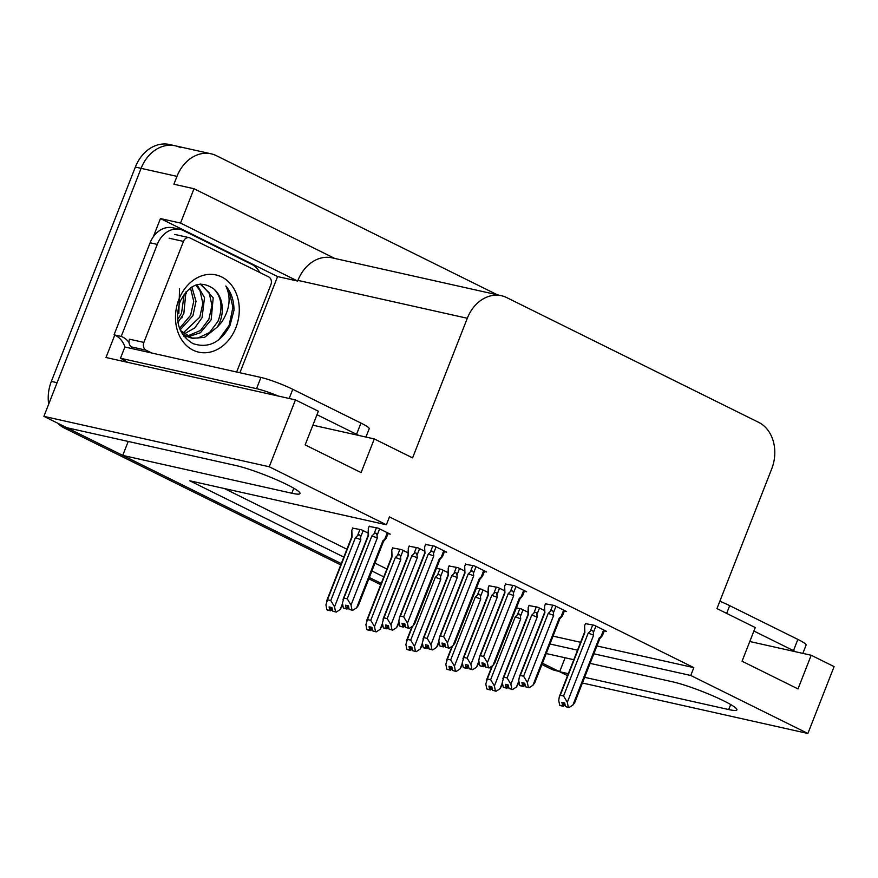 <?xml version="1.0" encoding="UTF-8"?>
<svg xmlns="http://www.w3.org/2000/svg" width="878" height="878" viewBox="0 0 878 878"><rect width="100%" height="100%" fill="white"/><g stroke="black" fill="none" stroke-linecap="round" stroke-linejoin="round"><path stroke-width="1.32" d="M584.627 677.322L728.718 709.556A38.83 4.489 -158.6 0 0 736.905 709.874A38.83 4.489 -158.6 0 0 713.715 696.21A38.83 4.489 -158.6 0 0 672.778 681.855L590.093 663.362M340.763 564.905L64.379 428.058L70.119 429.342L341.279 563.599L122.744 455.408L291.825 493.227A38.83 4.489 -158.6 0 0 300.002 493.546A38.83 4.489 -158.6 0 0 276.811 479.882A38.83 4.489 -158.6 0 0 235.875 465.527L66.805 427.707L43.9 416.359L141.095 168.346A36.404 28.963 -77.4 0 1 175.271 145.803A36.404 28.963 -77.4 0 1 180.517 147.658M593.846 653.803L690.756 675.478L807.892 733.481L582.399 682.996M567.55 675.643L559.648 671.736L568.329 673.667M565.125 657.765L559.648 671.736M381.239 583.398L369.342 577.505L381.239 583.398M128.221 441.436L122.744 455.408M153.277 236.862L160.444 218.567L277.58 276.57L239.892 372.744M807.892 733.481L834.1 666.6L811.195 655.251L798.003 688.923L742.053 661.222L755.256 627.55L716.964 608.597L771.674 468.984A36.404 28.963 102.6 0 0 758.647 422.34L506.716 297.598A36.404 28.963 102.6 0 0 501.47 295.732A36.404 28.963 102.6 0 0 467.294 318.275L412.583 457.888L374.291 438.923L361.099 472.594L305.149 444.894L318.352 411.222L295.447 399.885L105.997 357.5L114.766 335.111M334.825 258.461L193.994 188.726L180.539 223.067L297.675 281.059L277.58 276.57M180.539 223.067L160.444 218.567M501.47 295.732L332.103 257.847A36.404 28.963 102.6 0 0 297.938 280.389L297.675 281.059M193.994 188.726L173.899 184.226L176.983 176.368A36.404 28.963 -77.4 0 1 211.148 153.826A36.404 28.963 -77.4 0 1 216.394 155.691L497.398 294.821M295.447 399.885L269.239 466.767L43.9 416.359M573.795 659.707L546.226 653.539M549.968 643.991L577.548 650.159M269.239 466.767L386.375 524.77L189.747 480.782L343.836 557.08M371.899 570.974L383.796 576.868M374.291 438.923L312.875 425.182M811.195 655.251L749.779 641.511M596.919 645.945L693.829 667.631L389.448 516.912L386.375 524.77M693.829 667.631L690.756 675.478M553.041 636.133L580.621 642.301M224.296 488.508L346.909 549.222M374.983 563.116L386.88 569.01M484.404 571.479L486.653 571.973L474.416 565.915L465.549 564.258M524.364 591.267L526.613 591.772L514.376 585.703L505.508 584.046M564.335 611.055L566.584 611.56L554.347 605.491L545.479 603.834M604.294 630.843L606.544 631.348L594.307 625.29L585.439 623.621M444.433 551.68L446.682 552.185L434.445 546.127L425.578 544.47M424.601 551.154L417.972 547.872L409.104 546.204M464.572 570.941L457.943 567.66L449.075 565.992M504.532 590.729L497.903 587.448L489.035 585.78M544.503 610.517L537.874 607.236L529.006 605.568M387.999 533.637L390.249 534.142L378.012 528.084L369.144 526.416M408.127 552.888L401.498 549.606L392.631 547.938M448.098 572.675L441.469 569.394L436.476 568.275M488.069 592.463L481.429 589.182L476.436 588.062M528.029 612.251L521.4 608.97L516.407 607.861M368.167 533.1L361.538 529.818L352.671 528.15M48.674 404.176A36.404 28.963 -77.4 0 1 51.352 381.414L57.092 382.698L141.095 168.346A36.404 28.963 -77.4 0 1 175.271 145.803L211.148 153.826M70.119 429.342A36.404 28.963 -77.4 0 1 67.551 427.871M559.758 671.461A36.404 28.963 -77.4 0 1 556.334 670.09L542.439 663.208M51.352 381.414L135.355 167.061A36.404 28.963 -77.4 0 1 169.531 144.519L175.271 145.803M559.725 671.527L555.84 670.66A36.404 28.963 -77.4 0 1 550.594 668.806L541.924 664.514M380.734 584.693L368.837 578.811M64.379 428.058A36.404 28.963 -77.4 0 1 57.663 423.174M331.204 607.4L329.788 610.451L329.085 606.928L331.961 607.576L332.652 611.099L336.241 612.098L340.148 609.573L342.782 604.997M352.78 527.865L351.815 530.323L352.089 537.007L327.472 599.806L330.776 600.541L355.381 537.742L357.511 535.712C359.234 534.241 360.254 534.746 360.562 537.226L363.152 530.619M327.45 610.078L330.501 610.814L327.483 609.99M331.588 607.488L330.326 610.715M329.974 610.55L326.912 609.815L325.936 604.876L327.472 599.806M329.788 610.451L326.912 609.815M330.501 610.814L332.367 609.606M342.497 603.57L340.148 609.573M336.241 612.098L332.652 611.099M352.089 537.007A8.253 0.955 -158.6 0 0 351.65 537.127A8.253 0.955 -158.6 0 0 351.639 537.171L351.76 532.024M355.381 537.742A8.253 0.955 21.4 0 1 360.836 539.718L360.562 537.226M330.776 600.541L334.551 606.797L360.836 539.718M335.528 611.736L334.551 606.797M369.254 526.12L368.288 528.589L368.562 535.262L343.946 598.061L347.249 598.807L371.855 535.997L373.984 533.967C375.707 532.507 376.728 533.012 377.035 535.481L379.625 528.885M387.319 532.694L384.729 539.301L382.907 540.749L356.622 607.828L352.715 610.353L352.001 610.001L351.024 605.063L377.31 537.984L377.035 535.481M346.261 608.717L343.386 608.07L346.261 608.717L345.559 605.194L348.434 605.831L349.126 609.365L352.001 610.001M343.386 608.07L342.409 603.131L343.946 598.061M343.024 599.444L368.123 535.393A8.253 0.955 21.4 0 1 368.123 535.393A8.253 0.955 21.4 0 1 368.562 535.262M347.249 598.807L351.024 605.063M371.855 535.997A8.253 0.955 21.4 0 1 377.31 537.984M384.729 539.301C386.463 537.83 386.605 537.907 385.168 539.509C386.605 537.907 386.463 537.83 384.729 539.301C386.463 537.83 386.605 537.907 385.168 539.509M382.907 540.749A8.253 0.955 21.4 0 1 383.488 541.408A8.253 0.955 21.4 0 1 383.466 541.452L385.596 539.037M352.715 610.353L349.126 609.365M343.956 608.256L346.975 609.069L348.84 607.872M356.622 607.828L358.389 605.469L383.488 541.408M348.061 605.754L346.975 609.069M346.448 608.805L347.677 605.666M343.924 608.344L346.788 608.981M400.357 626.387L403.419 627.122L400.39 626.299M404.495 623.797L403.232 627.035M405.57 627.408L409.159 628.407L405.57 627.408L404.868 623.885L402.003 623.248L402.881 626.859L399.83 626.124L398.853 621.185L399.457 617.497L400.39 616.115L403.682 616.85L428.299 554.051A8.253 0.955 21.4 0 1 433.754 556.026L433.48 553.535L436.07 546.928M402.695 626.771L399.83 626.124M402.881 626.859L404.11 623.72M403.419 627.122L405.274 625.915M443.752 550.736L441.173 557.343C442.896 555.884 443.039 555.95 441.612 557.563C443.039 555.95 442.896 555.884 441.173 557.343C442.896 555.884 443.039 555.95 441.612 557.563M441.173 557.343L439.351 558.803A8.253 0.955 21.4 0 1 439.922 559.462A8.253 0.955 21.4 0 1 439.9 559.495M439.351 558.803L413.055 625.882L414.822 623.512L439.922 559.462M413.055 625.882L409.159 628.407M428.299 554.051L430.418 552.021C432.141 550.55 433.161 551.066 433.48 553.535M403.682 616.85L407.458 623.117L433.754 556.026M408.435 628.055L407.458 623.117M425.687 544.173L424.722 546.632L424.557 553.458A8.253 0.955 21.4 0 1 424.557 553.436A8.253 0.955 21.4 0 1 424.996 553.316L400.39 616.115M424.667 548.333L424.996 553.316M751.096 638.141A37.008 4.28 -158.6 0 0 751.491 637.779A37.008 4.28 -158.6 0 0 751.447 637.252M802.843 653.386L806.114 645.056A24.266 2.81 -158.6 0 0 797.861 639.404L729.684 605.644A24.266 2.81 -158.6 0 0 719.85 601.232M795.753 651.805A24.266 2.81 -158.6 0 0 793.471 650.631L753.884 631.03M371.164 627.199L369.759 630.25L369.056 626.716L371.932 627.364L372.623 630.887L376.212 631.886L380.108 629.361L382.742 624.785M392.751 547.652L391.786 550.111L392.06 556.795L367.443 619.594L370.746 620.329L395.352 557.53L397.482 555.5C399.194 554.029 400.214 554.534 400.533 557.014L403.123 550.407M367.421 629.866L370.472 630.602L367.454 629.778M371.548 627.276L370.286 630.514M369.934 630.338L366.883 629.603L365.906 624.664L367.443 619.594M369.759 630.25L366.883 629.603M370.472 630.602L372.327 629.394M382.468 623.358L380.108 629.361M376.212 631.886L372.623 630.887M395.352 557.53A8.253 0.955 21.4 0 1 400.807 559.505L400.533 557.014M370.746 620.329L374.522 626.585L400.807 559.505M375.499 631.534L374.522 626.585M411.134 646.987L409.719 650.038L409.027 646.515L411.892 647.152L412.594 650.675L416.183 651.674L420.079 649.149L422.713 644.573M412.583 626.19L407.414 639.382L410.706 640.117L435.323 577.318L437.442 575.288C439.165 573.817 440.185 574.322 440.504 576.802L443.083 570.195M407.381 649.654L410.432 650.389L407.414 649.566M411.519 647.064L410.256 650.302M409.905 650.126L406.854 649.391L405.877 644.452L407.414 639.382M409.719 650.038L406.854 649.391M410.432 650.389L412.298 649.182M422.428 643.146L420.079 649.149M416.183 651.674L412.594 650.675M435.323 577.318A8.253 0.955 21.4 0 1 440.778 579.293L440.504 576.802M410.706 640.117L414.482 646.384L440.778 579.293M415.459 651.322L414.482 646.384M451.105 666.775L449.69 669.826L448.987 666.303L451.863 666.94L452.554 670.463L456.143 671.461L460.05 668.937L462.684 664.361M452.543 645.978L447.374 659.169L450.677 659.905L475.283 597.106L477.412 595.075C479.136 593.616 480.145 594.121 480.464 596.59L483.054 589.983M447.352 669.442L450.403 670.177L447.385 669.354M451.49 666.863L450.216 670.09M449.865 669.914L446.814 669.179L445.837 664.24L447.374 659.169M449.69 669.826L446.814 669.179M450.403 670.177L452.258 668.97M462.399 662.934L460.05 668.937M456.143 671.461L452.554 670.463M475.283 597.106A8.253 0.955 21.4 0 1 480.738 599.081L480.464 596.59M450.677 659.905L454.453 666.172L480.738 599.081M455.43 671.11L454.453 666.172M491.065 686.563L489.65 689.614L488.958 686.091L491.823 686.728L492.525 690.251L496.114 691.249L500.01 688.725L502.644 684.149M492.514 665.765L487.345 678.957L490.637 679.693L515.254 616.894L517.372 614.863C519.096 613.404 520.116 613.909 520.434 616.378L523.025 609.771M487.312 689.23L490.374 689.965L487.345 689.142M491.45 686.651L490.187 689.878M489.836 689.702L486.785 688.967L485.808 684.028L487.345 678.957M489.65 689.614L486.785 688.967M490.374 689.965L492.229 688.769M502.359 682.722L500.01 688.725M496.114 691.249L492.525 690.251M515.254 616.894A8.253 0.955 21.4 0 1 520.709 618.88L520.434 616.378M490.637 679.693L494.413 685.959L520.709 618.88M495.39 690.898L494.413 685.959M409.225 545.907L408.259 548.377L408.522 555.05L383.916 617.849L387.209 618.595L411.826 555.785L413.955 553.755C415.667 552.295 416.688 552.8 417.006 555.28L419.596 548.673M398.941 621.624L396.582 627.616L392.685 630.141L391.961 629.789L390.995 624.851L417.28 557.771L417.006 555.28M386.221 628.505L383.357 627.869L386.221 628.505L385.53 624.982L388.394 625.63L389.097 629.153L391.961 629.789M383.357 627.869L382.38 622.919L383.916 617.849M408.193 550.078L408.083 555.203A8.253 0.955 21.4 0 1 408.083 555.181A8.253 0.955 21.4 0 1 408.522 555.05M387.209 618.595L390.995 624.851M411.826 555.785A8.253 0.955 21.4 0 1 417.28 557.771M392.685 630.141L389.097 629.153M383.927 628.044L386.946 628.857L388.8 627.66M396.582 627.616L399.216 623.04M388.021 625.542L386.946 628.857M386.408 628.593L387.637 625.454M383.884 628.132L386.759 628.769M449.185 565.695L448.219 568.165L448.493 574.838L423.887 637.637L427.18 638.383L451.797 575.584L453.915 573.553C455.638 572.083 456.659 572.588 456.966 575.068L459.556 568.461M438.901 641.412L436.553 647.415L432.645 649.939L431.932 649.577L430.955 644.639L457.24 577.559L456.966 575.068M426.192 648.293L423.317 647.657L426.192 648.293L425.501 644.77L428.365 645.418L429.068 648.941L431.932 649.577M423.317 647.657L422.34 642.718L423.887 637.637M427.18 638.383L430.955 644.639M451.797 575.584A8.253 0.955 21.4 0 1 457.24 577.559M432.645 649.939L429.068 648.941M423.887 647.832L426.906 648.655L428.771 647.448M436.553 647.415L439.187 642.828M427.992 645.33L426.906 648.655M426.379 648.381L427.608 645.242M423.854 647.92L426.73 648.557M489.156 585.483L488.19 587.953L488.464 594.625L463.847 657.435L467.151 658.171L491.757 595.372L493.886 593.341C495.609 591.871 496.619 592.376 496.937 594.856L499.527 588.249M478.872 661.2L476.513 667.203L472.616 669.727L471.903 669.365L470.926 664.426L497.211 597.347L496.937 594.856M466.163 668.081L463.288 667.445L466.163 668.081L465.461 664.558L468.336 665.206L469.028 668.729L471.903 669.365M463.288 667.445L462.311 662.506L463.847 657.435M488.124 589.654L488.014 594.779A8.253 0.955 21.4 0 1 488.025 594.757A8.253 0.955 21.4 0 1 488.464 594.625M467.151 658.171L470.926 664.426M491.757 595.372A8.253 0.955 21.4 0 1 497.211 597.347M472.616 669.727L469.028 668.729M463.858 667.62L466.876 668.443L468.731 667.236M476.513 667.203L479.147 662.627M467.952 665.118L466.876 668.443M466.339 668.18L467.568 665.03M463.825 667.708L466.69 668.345M529.116 605.282L528.15 607.741L528.424 614.424L503.818 677.223L507.111 677.959L531.728 615.16L533.846 613.129C535.569 611.659 536.59 612.164 536.908 614.644L539.487 608.037M518.832 680.988L516.483 686.991L512.587 689.515L511.863 689.153L510.886 684.214L537.182 617.135L536.908 614.644M506.123 687.869L503.259 687.233L506.123 687.869L505.432 684.346L508.296 684.994L508.999 688.517L511.863 689.153M503.259 687.233L502.282 682.294L503.818 677.223M507.111 677.959L510.886 684.214M531.728 615.16A8.253 0.955 21.4 0 1 537.182 617.135M512.587 689.515L508.999 688.517M503.818 687.408L506.836 688.231L508.702 687.024M516.483 686.991L519.117 682.415M507.923 684.906L506.836 688.231M506.31 687.968L507.539 684.818M503.785 687.496L506.661 688.132M440.328 646.175L443.379 646.91L440.361 646.087M444.466 643.596L443.192 646.823M445.53 647.196L449.119 648.194L445.53 647.196L444.839 643.673L441.963 643.036L442.852 646.647L439.79 645.912L438.813 640.973L439.428 637.285L440.35 635.902L443.653 636.638L468.259 573.839A8.253 0.955 21.4 0 1 473.714 575.814L473.44 573.323L476.03 566.716M442.666 646.559L439.79 645.912M442.852 646.647L444.081 643.508M443.379 646.91L445.245 645.703M483.723 570.524L481.133 577.131C482.867 575.672 483.01 575.738 481.572 577.351C483.01 575.738 482.867 575.672 481.133 577.131C482.867 575.672 483.01 575.738 481.572 577.351M481.133 577.131L479.311 578.591A8.253 0.955 21.4 0 1 479.893 579.25A8.253 0.955 21.4 0 1 479.871 579.282L482.011 576.879M479.311 578.591L453.026 645.67L454.793 643.3L479.893 579.25M453.026 645.67L449.119 648.194M468.259 573.839L470.388 571.808C472.112 570.349 473.132 570.854 473.44 573.323M443.653 636.638L447.429 642.905L473.714 575.814M448.406 647.843L447.429 642.905M464.517 573.268A8.253 0.955 21.4 0 1 464.528 573.235A8.253 0.955 21.4 0 1 464.967 573.104L440.35 635.902M465.658 563.961L464.692 566.42L464.967 573.104M480.288 665.963L483.35 666.698L480.332 665.875M484.426 663.384L483.163 666.611M485.501 666.984L489.09 667.982L485.501 666.984L484.81 663.461L481.934 662.824L482.812 666.435L479.761 665.7L478.784 660.761L479.388 657.073L480.321 655.69L483.613 656.426L508.23 593.627A8.253 0.955 21.4 0 1 513.685 595.613L513.41 593.111L516.001 586.504M482.626 666.347L479.761 665.7M482.812 666.435L484.041 663.296M483.35 666.698L485.205 665.502M523.694 590.312L521.104 596.919C522.827 595.46 522.981 595.536 521.543 597.139C522.981 595.536 522.827 595.46 521.104 596.919C522.827 595.46 522.981 595.536 521.543 597.139M521.104 596.919L519.282 598.379A8.253 0.955 21.4 0 1 519.864 599.037A8.253 0.955 21.4 0 1 519.842 599.07L521.971 596.667M519.282 598.379L492.986 665.458L494.753 663.088L519.864 599.037M492.986 665.458L489.09 667.982M508.23 593.627L510.359 591.596C512.072 590.137 513.092 590.642 513.41 593.111M483.613 656.426L487.4 662.692L513.685 595.613M488.377 667.631L487.4 662.692M479.388 657.073L504.488 593.023A8.253 0.955 21.4 0 1 504.488 593.023A8.253 0.955 21.4 0 1 504.927 592.891L480.321 655.69M505.629 583.749L504.663 586.219L504.927 592.891M520.259 685.751L523.31 686.486L520.292 685.674M524.396 683.172L523.134 686.398M525.472 686.772L529.05 687.77L525.472 686.772L524.77 683.249L521.905 682.612L522.783 686.223L519.721 685.488L518.755 680.549L519.359 676.861L520.292 675.478L523.584 676.214L548.201 613.415A8.253 0.955 21.4 0 1 553.656 615.401L553.37 612.899L555.961 606.303M522.597 686.135L519.721 685.488M522.783 686.223L524.012 683.084M523.31 686.486L525.176 685.29M563.654 610.111L561.064 616.707C562.798 615.248 562.941 615.324 561.514 616.927C562.941 615.324 562.798 615.248 561.064 616.707C562.798 615.248 562.941 615.324 561.514 616.927M561.064 616.707L559.242 618.167A8.253 0.955 21.4 0 1 559.824 618.825A8.253 0.955 21.4 0 1 559.802 618.869M559.242 618.167L532.957 685.246L534.724 682.875L559.824 618.825L561.942 616.455M532.957 685.246L529.05 687.77M548.201 613.415L550.319 611.384C552.042 609.925 553.063 610.429 553.37 612.899M523.584 676.214L527.36 682.48L553.656 615.401M528.336 687.419L527.36 682.48M545.589 603.537L544.623 606.007L544.448 612.822A8.253 0.955 21.4 0 1 544.459 612.811A8.253 0.955 21.4 0 1 544.898 612.679L520.292 675.478M544.569 607.708L544.898 612.679M560.23 705.55L563.281 706.274L560.263 705.462M564.356 702.96L563.094 706.186M565.432 706.57L569.021 707.558L565.432 706.57L564.741 703.048L561.865 702.4L562.743 706.011L559.692 705.286L558.715 700.337L559.33 696.649L560.252 695.266L563.555 696.013L588.161 633.203A8.253 0.955 21.4 0 1 593.616 635.189L593.341 632.687L595.932 626.091M562.568 705.923L559.692 705.286M562.743 706.011L563.983 702.872M563.281 706.274L565.136 705.078M603.625 629.899L601.035 636.506C602.758 635.035 602.912 635.112 601.474 636.715C602.912 635.112 602.758 635.035 601.035 636.506C602.758 635.035 602.912 635.112 601.474 636.715M601.035 636.506L599.213 637.955A8.253 0.955 21.4 0 1 599.795 638.624A8.253 0.955 21.4 0 1 599.773 638.657L601.902 636.243M599.213 637.955L572.917 705.034L574.695 702.674L599.795 638.624M572.917 705.034L569.021 707.558M588.161 633.203L590.29 631.172C592.013 629.713 593.023 630.217 593.341 632.687M563.555 696.013L567.331 702.268L593.616 635.189M568.307 707.207L567.331 702.268M584.419 632.643A8.253 0.955 21.4 0 1 584.43 632.599A8.253 0.955 21.4 0 1 584.869 632.467L560.252 695.266M585.56 623.325L584.594 625.794L584.869 632.467M179.54 288.642L178.849 313.292M235.886 327.67A39.565 31.476 -77.4 0 1 193.039 350.146A39.565 31.476 -77.4 0 1 178.882 299.442A39.565 31.476 -77.4 0 1 221.717 276.965A39.565 31.476 -77.4 0 1 235.886 327.67M180.089 301.538C174.294 320.668 178.563 334.683 192.908 343.572C208.295 348.687 220.663 342.65 230.003 325.475L233.976 310.318C234.02 300.528 231.309 292.418 225.844 285.987C231.298 297.433 229.871 309.55 221.563 322.325L217.327 327.022A27.437 21.818 102.6 0 0 219.961 321.732A27.437 21.818 102.6 0 0 213.914 289.06C200.722 279.808 189.45 283.967 180.089 301.538M180.396 330.446L192.534 338.348L204.563 337.361L217.327 327.022M182.459 334.222L190.252 337.832M191.404 338.052L197.978 338.03L209.612 332.499L217.996 321.293C223.056 307.937 221.695 297.192 213.914 289.06M183.864 336.208L185.807 336.274M187.014 336.219L200.502 330.457L208.876 319.252L211.96 305.423L209.129 292.725L200.14 284.055M184.04 336.428L186.904 336.768M188.09 336.779L200.403 332.751L211.159 319.757L213.2 297.829L200.788 283.989M182.898 333.179L199.767 317.21L202.851 303.393L200.008 290.695L195.772 285.065M183.897 334.068L194.751 327.966L202.039 317.726L204.53 297.609L196.99 284.67M179.54 328.394L190.647 315.169L193.731 301.352L190.471 287.863M180.155 329.887L192.93 315.685L196.013 301.341L191.865 286.941M177.543 319.79L181.537 313.139L184.226 294.075M177.927 322.5L183.82 313.644L185.927 291.957M151.806 353.033L146.055 350.19A6.069 4.829 -77.4 0 1 143.882 342.409L183.469 241.406A6.069 4.829 -77.4 0 1 189.165 237.653A6.069 4.829 -77.4 0 1 190.032 237.96L268.712 276.921A6.069 4.829 -77.4 0 1 270.885 284.691L236.654 372.02M146.055 350.19L131.7 346.975A6.069 4.829 -77.4 0 1 129.527 339.204L143.882 342.409M218.699 339.841L229.125 325.409L232.922 307.333L228.993 290.717L225.844 285.987M314.203 421.813A37.008 4.28 -158.6 0 0 314.587 421.451A37.008 4.28 -158.6 0 0 314.543 420.924M365.939 437.057L369.21 428.727A24.266 2.81 -158.6 0 0 360.957 423.075L292.78 389.316A24.266 2.81 -158.6 0 0 260.942 377.452L124.885 347.008L120.484 358.235A24.266 2.81 21.4 0 1 127.562 362.329M358.85 435.477A24.266 2.81 -158.6 0 0 356.567 434.303L316.98 414.701M278.447 396.088A24.266 2.81 -158.6 0 0 256.541 388.669L120.484 358.235M150.105 242.8L157.283 244.402A24.266 19.305 -77.4 0 1 180.067 229.377L172.889 227.775A24.266 19.305 102.6 0 0 150.105 242.8L114.041 334.825A24.266 19.305 -77.4 0 1 124.961 347.029M180.067 229.377A24.266 19.305 -77.4 0 1 183.568 230.618L251.756 264.377A24.266 19.305 -77.4 0 1 259.734 272.476M124.555 361.659A12.138 7.222 116.3 0 1 123.71 359.914M114.041 334.825L121.219 336.428A24.266 19.305 -77.4 0 1 129.033 342.508M131.47 346.854A24.266 19.305 -77.4 0 1 132.139 348.632M157.283 244.402L121.219 336.428M730.683 704.551L728.718 709.556M176.983 176.368L135.355 167.061M467.294 318.275L297.938 280.389M293.779 488.223L291.825 493.227M550.594 668.806L556.334 670.09M357.511 535.712L359.958 529.467M373.984 533.967L376.432 527.722M430.418 552.021L432.865 545.776M793.471 650.631L797.861 639.404M729.684 605.644L726.644 613.393M397.482 555.5L399.929 549.255M437.442 575.288L439.889 569.043M477.412 595.075L479.86 588.831M517.372 614.863L519.82 608.619M413.955 553.755L416.391 547.521M453.915 573.553L456.362 567.309M493.886 593.341L496.333 587.097M533.846 613.129L536.293 606.885M470.388 571.808L472.836 565.564M510.359 591.596L512.796 585.352M550.319 611.384L552.767 605.14M590.29 631.172L592.738 624.927M181.823 318.034A52.175 41.507 102.6 0 0 182.459 316.332M186.301 293.537A52.175 41.507 102.6 0 0 186.246 291.606M183.469 241.406L169.114 238.201M356.567 434.303L360.957 423.075M292.78 389.316L289.18 398.48M260.942 377.452L256.541 388.669M351.65 537.127L326.55 601.178M368.112 535.415L368.222 530.29M386.155 538.324L388.197 533.122M442.6 556.367L444.63 551.175M439.922 559.484L442.04 557.091M424.557 553.436L399.457 617.497M391.61 556.937L391.72 551.812M391.621 556.915L366.51 620.965M412.056 626.53L406.481 640.764M452.027 646.318L446.452 660.552M491.987 666.106L486.412 680.34M408.083 555.181L382.984 619.231M448.164 569.866L448.043 574.991L422.955 639.019M488.025 594.757L462.915 658.807M527.985 614.545L502.885 678.595M527.974 614.567L528.095 609.442M482.56 576.155L484.601 570.963M464.627 568.121L464.517 573.246L439.428 637.285M522.531 595.953L524.561 590.751M504.488 593.034L504.598 587.92M562.491 615.741L564.532 610.539M544.459 612.811L519.359 676.861M602.462 635.529L604.503 630.327M584.529 627.496L584.419 632.621L559.319 696.649M189.165 237.653L174.81 234.448"/></g></svg>
